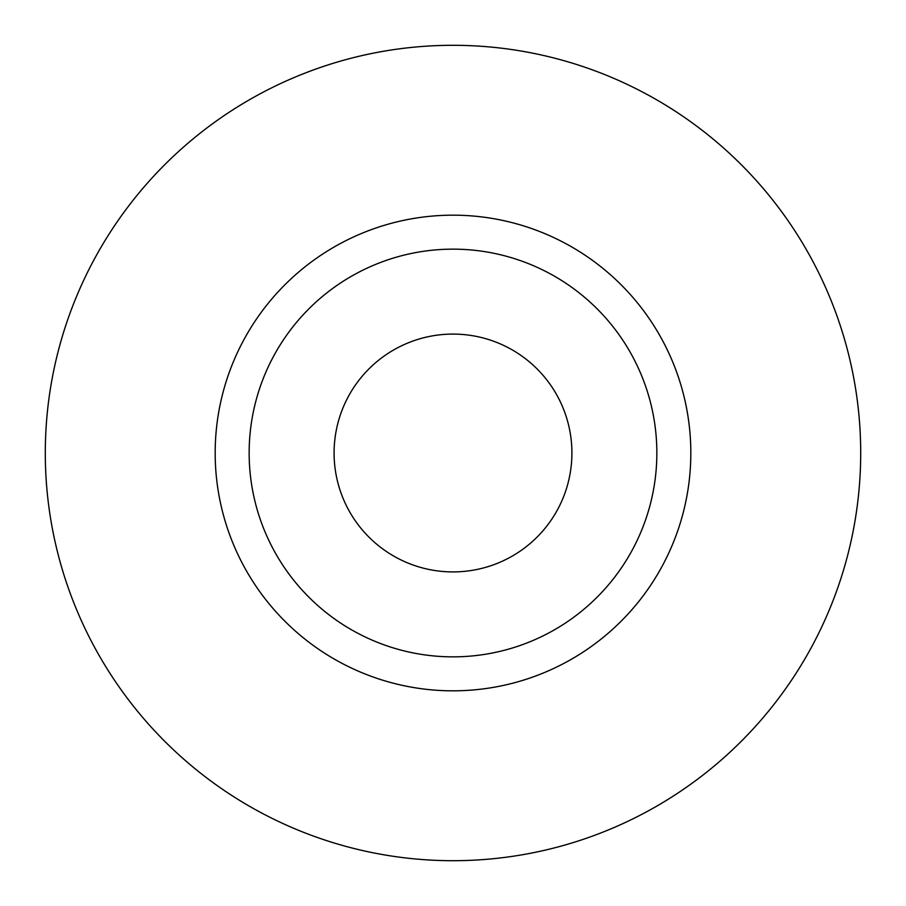 <?xml version="1.0" encoding="UTF-8"?>
<svg xmlns="http://www.w3.org/2000/svg" width="906" height="906" viewBox="0 0 906 906"><rect width="100%" height="100%" fill="white"/><g stroke="black" fill="none" stroke-linecap="round" stroke-linejoin="round"><path stroke-width="1.36" d="M334.088 453A118.913 118.913 0 0 0 453 571.913A118.913 118.913 0 0 0 571.913 453A118.913 118.913 0 0 0 453 334.088A118.913 118.913 0 0 0 334.088 453M656.85 453A203.85 203.85 0 0 0 453 249.15A203.85 203.85 0 0 0 249.15 453A203.85 203.85 0 0 0 453 656.85A203.85 203.85 0 0 0 656.85 453M860.7 453A407.7 407.7 0 0 0 453 45.3A407.7 407.7 0 0 0 45.3 453A407.7 407.7 0 0 0 453 860.7A407.7 407.7 0 0 0 860.7 453M690.825 453A237.825 237.825 0 0 1 453 690.825A237.825 237.825 0 0 1 215.175 453A237.825 237.825 0 0 1 453 215.175A237.825 237.825 0 0 1 690.825 453"/></g></svg>
